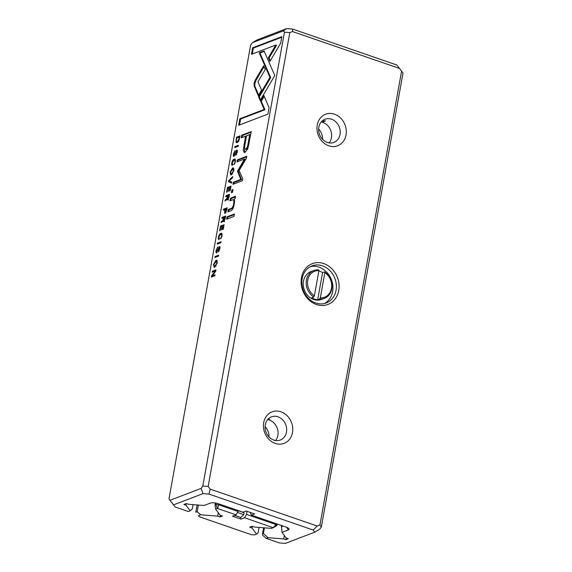 <?xml version="1.0" encoding="UTF-8"?>
<svg xmlns="http://www.w3.org/2000/svg" width="572" height="572" viewBox="0 0 572 572"><rect width="100%" height="100%" fill="white"/><g stroke="black" fill="none" stroke-linecap="round" stroke-linejoin="round"><path stroke-width="0.86" d="M218.733 503.861L218.568 504.754L238.045 511.475L238.209 510.574M238.045 511.475L236.072 514.829L217.324 508.444L215.587 509.109L220.127 515.2L222.487 516.015L220.034 516.952L217.675 516.137L200.679 514.8L198.455 515.651L199.256 516.731L251.344 534.698L254.347 534.927L256.571 534.076L252.037 527.985L249.678 527.177L252.123 526.24L254.483 527.055L271.478 528.385L273.216 527.72L244.544 517.746L240.955 519.119L232.489 516.194L236.072 514.829M244.544 517.746L246.518 514.392L247.068 511.325M241.777 511.804L244.072 512.755L243.736 514.643L240.762 517.481L240.49 518.954M237.459 512.476L243.736 514.643M238.181 510.724L244.072 512.755M246.518 514.392L276.154 524.617L276.319 523.716M232.489 516.194L240.955 519.119M256.571 534.076L258.144 532.725L259.102 527.413M252.037 527.985L252.338 526.312M277.148 524.009L276.869 525.575L273.216 527.72M215.587 509.109L215.022 504.883L215.358 502.995M215.022 504.883L215.894 504.547L216.152 503.138M220.034 516.952L220.334 515.272M217.675 516.137L218.29 512.734M197.111 504.954L195.803 512.219L197.168 511.697L198.37 505.047M197.168 511.697L200.679 514.8M241.756 511.94L238.188 510.71M240.762 517.481L234.649 515.372M322.579 139.339A12.405 10.532 69.1 0 0 318.654 129.065M269.026 436.951A12.405 10.532 69.1 0 0 265.101 426.669M273.13 527.606L276.154 524.617L276.869 525.575M217.324 508.444L215.894 504.547L218.568 504.754L217.653 508.472M199.256 516.731L198.455 515.651M318.926 270.613L314.385 295.824L313.721 296.968A14.886 12.641 -110.9 0 1 306.177 282.775A14.886 12.641 -110.9 0 1 313.813 270.52A14.886 12.641 -110.9 0 1 318.604 269.841L318.926 270.613A13.9 11.797 69.1 0 0 307.765 280.151A13.9 11.797 69.1 0 0 314.385 295.824M324.853 272.651L320.313 297.869A13.9 11.797 69.1 0 0 331.474 288.331A13.9 11.797 69.1 0 0 324.853 272.651L324.531 271.886L322.572 272.63A14.886 12.641 69.1 0 0 319.676 271.221A14.886 12.641 69.1 0 0 318.861 270.971M313.813 270.52L310.875 271.643A14.886 12.641 69.1 0 0 304.383 290.061A14.886 12.641 69.1 0 0 321.5 299.456L324.438 298.334A14.886 12.641 -110.9 0 1 319.655 299.013L320.313 297.869M324.531 271.886A14.886 12.641 -110.9 0 1 332.075 286.079A14.886 12.641 -110.9 0 1 324.438 298.334M313.721 296.968L311.761 297.719A14.886 12.641 69.1 0 0 317.689 299.764L319.655 299.013M322.572 272.63L317.689 299.764M236.458 151.172L236.744 152.624L235.728 155.427L237.115 152.567C237.409 150.729 237.244 149.907 236.622 150.121L234.17 155.284L233.876 153.696L235.063 150.636L233.455 153.889C233.147 155.734 233.34 156.542 234.027 156.306L236.458 151.172L237.38 151.423M234.434 213.978L227.055 216.795L226.612 219.226L233.991 216.409L234.434 213.978M230.18 172.086L230.638 174.868L231.395 174.803L233.855 170.678L233.39 167.889L232.625 167.961L230.18 172.086L230.545 172.208M258.573 96.647L260.124 100.415L274.782 75.511L264.057 50.894L259.188 52.753L269.912 77.37L258.573 96.647L259.33 96.904L270.678 77.628L259.945 53.017L264.264 51.373M232.768 199.735C233.841 199.471 234.134 200.858 233.626 203.904C233.169 206.499 232.382 207.986 231.26 208.365L228.371 209.466L227.935 211.89L230.981 210.732C232.454 210.174 233.533 208.008 234.213 204.225C234.677 201.744 234.67 200.036 234.198 199.092L235.121 198.606L235.557 196.175L230.373 198.341L229.93 200.822L233.24 199.707L234.549 200.843M219.097 247.647L219.383 249.099L218.375 251.902L219.755 249.042C220.056 247.204 219.891 246.389 219.262 246.596L216.809 251.759L216.523 250.171L217.71 247.111L216.094 250.364C215.787 252.209 215.98 253.017 216.666 252.781L219.097 247.647L220.02 247.898M231.031 186.086L227.47 187.452L226.619 192.185L227.041 192.028L227.713 188.288L228.929 187.823L228.299 191.327L228.721 191.162L229.351 187.666L230.43 187.251L229.772 190.905L230.194 190.741L231.031 186.086M228.707 180.595L228.507 181.696L231.567 183.133L231.76 182.053L229.15 180.974L232.532 177.742L232.74 176.619L228.707 180.595L229.329 180.809M247.769 148.849L251.28 131.567L241.734 135.214L241.262 137.802L245.474 136.2L243.3 150.093L244.122 152.417L245.138 152.316L247.769 148.849M255.255 80.059L254.061 83.34L254.154 86.165L258.294 95.66L261.554 90.111L257.965 81.867L265.215 69.498L263.613 65.809L255.255 80.059L256.02 80.323L263.999 66.702M232.554 164.178L232.232 162.791L234.027 160.196L234.742 160.124L235.128 161.683L234.019 164.636L235.485 161.633L235.006 159.052L234.205 159.123C232.997 159.617 232.203 160.889 231.824 162.948C231.546 164.679 231.717 165.465 232.354 165.294L232.404 164.171L233.162 164.436M213.57 264.407L214.028 267.188L214.786 267.124L217.246 263.006L216.781 260.217L216.016 260.281L213.57 264.407L213.935 264.536M284.456 32.175L283.405 30.845L252.366 42.7L250.643 45.088L168.983 498.941L170.034 500.271L201.072 488.416L202.795 486.028L284.456 32.175L289.804 32.59L208.144 486.443L210.203 489.132L317.195 526.033L319.927 524.996L401.587 71.142L399.528 68.461L292.535 31.56L289.804 32.59M267.889 114.121L269.062 107.593L263.806 95.503L260.546 101.051L264.192 109.445L239.854 118.74L238.674 125.275L267.889 114.121M238.903 140.748L240.068 135.871L236.508 137.23L236 142.206L237.151 142.628L238.903 140.748M236.894 142.7L236 142.206L237.151 142.628M225.232 213.249L226.655 210.424L227.127 207.815L223.559 209.173L223.38 210.174L224.946 209.574L224.746 210.703C224.367 212.67 224.531 213.513 225.232 213.249L224.875 213.277M223.795 221.514L225.168 218.668L225.647 216.023L222.086 217.389L221.907 218.382L223.509 217.775L223.287 219.033L222.651 220.692L221.321 221.614L221.128 222.687L223.202 220.463L223.509 221.536M217.453 243.114L217.274 244.115L220.835 242.757L221.021 241.756L217.453 243.114L218.218 243.379L220.914 242.349M237.537 171.178L240.776 179.422L233.34 182.261L232.968 184.327L242.364 180.738L242.735 178.671L239.11 170.585L246.396 158.322L246.768 156.242L237.38 159.831L237.008 161.897L244.451 159.052L237.537 171.178M215.036 256.556L214.857 257.557L218.418 256.199L218.597 255.198L215.036 256.556L215.801 256.821L218.49 255.791M234.813 146.639L234.634 147.64L238.195 146.282L238.374 145.281L234.813 146.639L235.578 146.904L238.267 145.874M227.699 199.8L229.079 196.961L229.551 194.316L225.99 195.674L225.811 196.675L227.42 196.06L226.555 198.977L225.232 199.9L225.039 200.972L227.105 198.749L227.42 199.821M215.966 269.841L212.398 271.2L212.233 272.129L215.258 270.978L211.561 275.854L211.34 277.084L214.908 275.725L215.065 274.817L212.162 275.933L215.708 271.271L215.966 269.841M233.011 189.475L231.889 189.904L231.381 192.728L232.497 192.306L233.011 189.475M280.645 43.229L281.824 36.644L252.617 47.798L251.444 54.333L275.811 45.024L268.339 57.715L269.941 61.411L280.645 43.229M224.088 224.71L220.52 226.069L219.669 230.809L220.091 230.645L220.763 226.905L221.979 226.44L221.35 229.944L221.772 229.78L222.401 226.283L223.488 225.868L222.83 229.522L223.244 229.365L224.088 224.71M219.198 238.395L218.883 237.001L220.678 234.406L221.393 234.334L221.772 235.893L220.67 238.846L222.129 235.843L221.657 233.269L220.856 233.34C219.648 233.826 218.854 235.099 218.468 237.158C218.189 238.889 218.368 239.675 218.997 239.504L219.047 238.388L219.812 238.646M401.587 71.142L403.017 73.059L321.357 526.912L319.634 529.3L314.764 532.167L313.163 530.015L208.98 494.086L202.981 493.615L173.566 504.847L175.168 506.999L188.302 511.525L190.161 510.817L185.979 505.205L183.862 504.475L186.315 503.539L188.431 504.268L204.09 505.498L210.353 503.11A5.956 1.823 10.2 0 1 218.375 503.739L242.936 512.205L246.11 510.996L254.583 513.913L251.401 515.129L286.122 527.098A5.956 1.823 10.2 0 1 288.839 528.642A5.956 1.823 10.2 0 1 288.267 529.979L282.003 532.368L286.179 537.98L288.295 538.71L285.85 539.646L283.733 538.917L268.068 537.687L266.216 538.395L279.358 542.928L285.349 543.4L314.764 532.167M250.221 512.412L251.401 515.129M268.268 419.19L268.547 419.834L269.605 419.433A12.405 10.532 -110.9 0 0 268.039 419.162M252.366 42.7L257.236 39.833L286.651 28.6L292.642 29.072L396.832 65.001L399.528 68.461M175.168 506.999L168.983 498.941M190.161 510.817L192.256 509.016L193.043 504.633M185.979 505.205L186.279 503.553M282.003 532.368L281.467 525.496M281.245 526.733L283.054 526.04M285.85 539.646L286.15 537.945M283.733 538.917L284.341 535.514M263.62 527.77L262.519 533.883L263.392 533.547L264.421 527.834M263.392 533.547L268.068 537.687M323.788 263.592A21.836 18.54 -110.9 0 1 334.405 299.85A21.836 18.54 -110.9 0 1 302.13 288.717A21.836 18.54 -110.9 0 1 323.788 263.592M280.938 411.79A16.874 14.329 -110.9 0 1 289.139 439.804A16.874 14.329 -110.9 0 1 264.2 431.202A16.874 14.329 -110.9 0 1 280.938 411.79M334.484 114.178A16.874 14.329 -110.9 0 1 342.685 142.192A16.874 14.329 -110.9 0 1 317.746 133.598A16.874 14.329 -110.9 0 1 334.484 114.178M321.736 121.393L322.1 122.229L325.582 120.899L322.279 120.885M326.505 142.128A12.405 10.532 69.1 0 0 333.862 142.421A12.405 10.532 69.1 0 0 340.154 130.773A12.405 10.532 69.1 0 0 331.524 119.205A12.405 10.532 69.1 0 0 325.01 119.241A12.405 10.532 69.1 0 0 318.675 130.402A12.405 10.532 69.1 0 0 326.505 142.128M322.1 122.229A12.405 10.532 -110.9 0 1 330.881 130.859A12.405 10.532 -110.9 0 1 329.129 142.9M272.951 439.739A12.405 10.532 69.1 0 0 280.316 440.032A12.405 10.532 69.1 0 0 286.608 428.385A12.405 10.532 69.1 0 0 277.978 416.816A12.405 10.532 69.1 0 0 271.457 416.852A12.405 10.532 69.1 0 0 265.122 428.006A12.405 10.532 69.1 0 0 272.951 439.739M268.547 419.834A12.405 10.532 -110.9 0 1 277.334 428.464A12.405 10.532 -110.9 0 1 275.582 440.512M324.453 303.517A19.856 16.853 69.1 0 0 332.718 284.584A19.856 16.853 69.1 0 0 319.047 267.138A19.856 16.853 69.1 0 0 310.374 266.645M322.472 265.823A19.856 16.853 69.1 0 0 312.047 265.88A19.856 16.853 69.1 0 0 303.382 290.44A19.856 16.853 69.1 0 0 326.212 302.974A19.856 16.853 69.1 0 0 336.279 284.334A19.856 16.853 69.1 0 0 322.472 265.823M266.216 538.395L262.705 535.292L262.519 533.883M202.795 486.028L208.144 486.443M319.927 524.996L321.357 526.912M286.651 28.6L283.405 30.845M292.535 31.56L292.642 29.072M173.566 504.847L170.034 500.271M317.195 526.033L313.163 530.015M201.072 488.416L202.981 493.615M208.98 494.086L210.203 489.132M214.471 267.217L214.193 266.023M215.615 261.454L217.103 260.453M215.987 266.195L214.336 266.102L214.993 266.037L216.859 263.141L216.495 261.282L213.978 264.243L214.336 266.102M216.495 261.282L217.389 261.611M239.546 124.939L240.619 119.005L264.95 109.71L261.304 101.315L264.2 96.396M261.304 101.315L260.546 101.051M264.95 109.71L264.192 109.445M240.619 119.005L239.854 118.74M237.194 137.902L239.961 136.465M236.765 142.471L236.629 141.57M238.102 141.842L236.758 141.634L237.337 141.577L239.239 138.445L239.496 137.023L236.751 138.066L236.465 139.668C236.172 141.277 236.465 141.913 237.337 141.577L238.267 141.77M237.266 137.494L236.508 137.23M224.253 209.838L227.02 208.408M225.375 213.184L225.332 212.255M224.324 209.438L223.559 209.173M225.332 209.709L224.946 209.574M225.125 210.853L225.418 212.191L226.533 208.966L225.389 209.409L225.125 210.853M225.954 212.477L225.196 212.212L226.054 212.412M226.891 209.095L226.533 208.966M222.773 218.054L225.54 216.616M223.666 220.62L225.018 217.196L223.945 217.603L223.681 219.076L223.938 220.463L224.574 220.678M222.065 222.007L223.416 220.956M224.553 221.779L223.202 220.463M222.844 217.646L222.086 217.389M223.895 217.903L223.509 217.775M222.086 221.879L221.321 221.614M225.411 217.331L225.018 217.196M232.454 164.707L232.461 164.193M235.607 160.432L234.742 160.124M234.806 163.778L234.213 163.578M233.733 160.332L235.328 159.288M218.147 243.786L218.218 243.379M258.666 95.031L254.919 86.429L254.819 83.598L256.02 80.323M254.919 86.429L254.154 86.165M242.135 137.473L242.492 135.478L251.172 132.161M244.551 152.467L244.787 144.473L246.232 136.458L245.474 136.2M246.41 149.278L245.645 149.02C246.875 148.606 247.769 146.353 248.32 142.271L249.707 134.577L246.575 135.779L245.188 143.465C244.251 147.683 244.401 149.535 245.645 149.02L246.41 149.278C247.64 148.87 248.527 146.618 249.085 142.528L248.32 142.271M249.707 134.577L250.464 134.842L249.085 142.528M242.492 135.478L241.734 135.214M233.841 183.991L234.105 182.525L241.534 179.679L238.295 171.443L245.216 159.316L244.451 159.052M238.381 172.315L237.623 172.05M241.534 179.679L240.776 179.422M234.105 182.525L233.34 182.261M237.873 161.561L238.138 160.089L246.661 156.835M238.138 160.089L237.38 159.831M238.731 170.385L237.973 170.12M231.581 183.047L229.265 181.96L229.422 181.088M229.265 181.96L228.507 181.696M215.723 257.221L215.801 256.821M228.156 188.117L230.924 186.686M228.235 187.709L227.47 187.452M229.3 187.952L228.929 187.823M230.802 187.373L230.43 187.251M235.5 147.311L235.578 146.904M226.676 196.339L229.443 194.909M227.57 198.906L228.922 195.488L227.856 195.896L227.592 197.361L227.842 198.749L228.478 198.97M225.969 200.293L227.32 199.242M228.464 200.064L227.105 198.749M226.755 195.939L225.99 195.674M227.799 196.189L227.42 196.06M225.99 200.164L225.232 199.9M229.315 195.624L228.922 195.488M216.802 252.717L216.716 251.794M219.133 251.087L218.554 250.886M219.162 247.941L220.027 246.861M213.106 271.8L215.858 270.434M213.163 271.464L212.398 271.2M215.73 271.135L215.258 270.978M212.212 276.755L212.405 276.011M212.326 276.119L211.561 275.854M212.162 275.933L212.927 276.19L214.958 275.418M230.795 200.486L231.138 198.606L235.421 196.918M231.138 198.606L230.373 198.341M228.807 211.561L229.136 209.731L232.025 208.623L233.519 207.1M229.136 209.731L228.371 209.466M232.253 192.399L232.904 190.068M232.654 190.161L231.889 189.904M260.51 99.764L259.33 96.904M259.945 53.017L259.188 52.753M270.678 77.628L269.912 77.37M231.081 174.889L230.802 173.702M232.225 169.133L233.712 168.132M232.597 173.874L230.945 173.774L231.603 173.716L233.469 170.821L233.111 168.962L230.595 171.915L230.945 173.774M233.111 168.962L233.998 169.291M252.309 53.997L253.382 48.062L281.717 37.237M253.382 48.062L252.617 47.798M270.32 60.775L269.105 57.979L276.569 45.288L275.811 45.024M269.105 57.979L268.339 57.715M227.484 218.89L227.813 217.06L234.327 214.572M227.813 217.06L227.055 216.795M221.214 226.734L223.981 225.304M221.285 226.333L220.52 226.069M222.351 226.569L221.979 226.44M223.852 225.997L223.488 225.868M234.162 156.242L234.077 155.319M236.493 154.612L235.914 154.411M236.522 151.466L237.38 150.379M219.105 238.924L219.105 238.402M222.258 234.649L221.393 234.334M221.457 237.995L220.863 237.788M220.384 234.541L221.979 233.498M288.267 529.979L286.808 527.355M236.45 139.732L236.079 139.604M225.132 210.832L224.746 210.703M226.634 210.539L226.276 210.417M223.666 219.162L223.287 219.033M223.08 220.842L222.651 220.692M225.146 218.797L224.753 218.661M232.189 163.07L231.824 162.948M234.97 159.388L234.205 159.123M244.787 144.473L244.029 144.208M227.577 197.454L227.191 197.319M226.991 199.127L226.555 198.977M229.05 197.09L228.657 196.954M216.466 250.493L216.094 250.364M218.862 247.84L218.397 247.683M218.232 249.592L217.832 249.456M234.62 197.276L233.855 197.011M234.234 204.111L233.626 203.904M232.025 208.623L231.26 208.365M270.241 76.627L269.476 76.369M233.826 154.018L233.455 153.889M236.222 151.365L235.757 151.201M235.593 153.117L235.192 152.981M218.84 237.28L218.468 237.158M221.614 233.598L220.856 233.34M223.738 220.477L224.496 220.742M227.642 198.77L228.407 199.027"/></g></svg>
